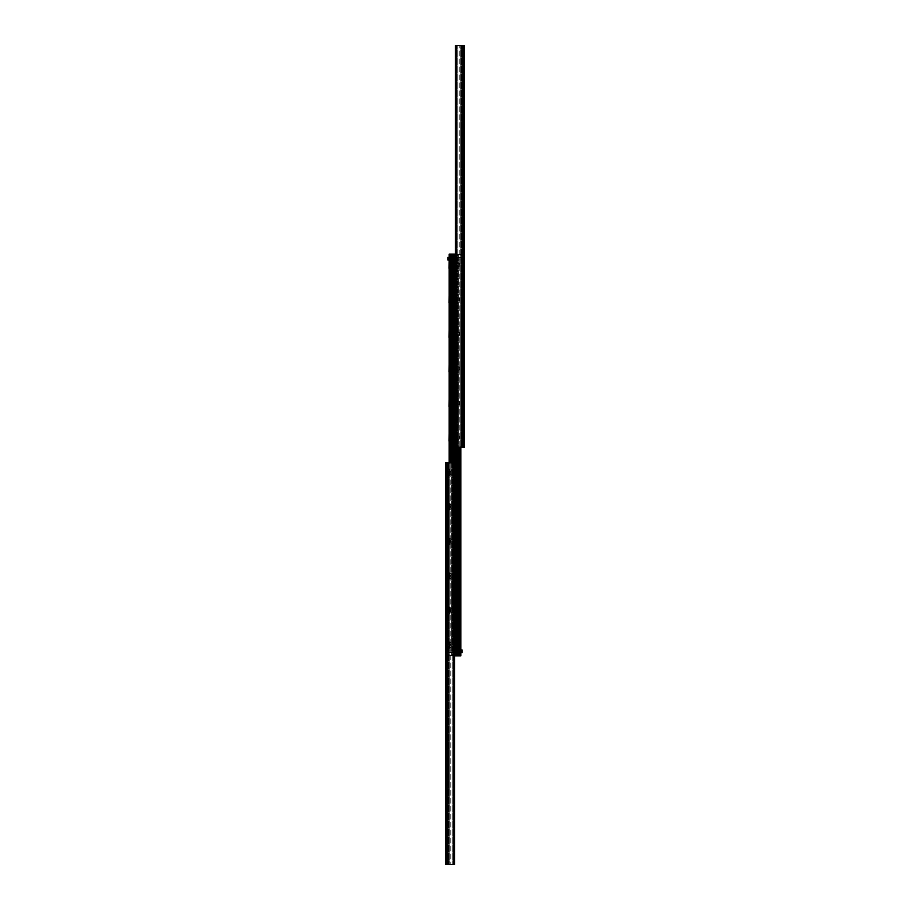 <?xml version="1.0" encoding="UTF-8"?>
<svg xmlns="http://www.w3.org/2000/svg" width="910" height="910" viewBox="0 0 910 910"><rect width="100%" height="100%" fill="white"/><g stroke="black" fill="none" stroke-linecap="round" stroke-linejoin="round"><path stroke-width="0.68" stroke-dasharray="4.55 3.41" d="M445.718 861.258L445.934 858.881L445.934 861.474L447.436 861.474L447.436 858.881L447.436 863.613L447.436 861.497L445.502 861.497L445.502 863.613L445.502 861.497M447.436 463.656L447.436 465.784L447.436 463.656L445.502 463.656L445.502 465.784L445.502 463.656M447.436 465.84L447.436 468.343L447.436 465.84L445.502 465.84L445.502 468.343L445.502 465.84M447.436 858.926L447.436 861.429L447.436 858.926L445.502 858.926L445.502 861.429L445.502 858.926M447.436 850.008L447.436 857.391L447.436 850.008L445.695 851.76L445.695 855.65L445.502 851.76M447.436 857.391L445.502 855.65M447.436 815.451L447.436 822.833L447.436 815.451L445.695 817.203L445.695 821.093L445.502 817.203M447.436 822.833L445.502 821.093M447.436 780.894L447.436 788.276L447.436 780.894L445.695 782.645L445.695 786.536L445.502 782.645M447.436 788.276L445.502 786.536M447.436 746.337L447.436 753.719L447.436 746.337L445.695 748.088L445.695 751.979L445.502 748.088M447.436 753.719L445.502 751.979M447.436 711.779L447.436 719.162L447.436 711.779L445.695 713.531L445.695 717.421L445.502 713.531M447.436 719.162L445.502 717.421M447.436 677.222L447.436 684.604L447.436 677.222L445.695 678.974L445.695 682.864L445.502 678.974M447.436 684.604L445.502 682.864M447.436 642.665L447.436 650.047L447.436 642.665L445.695 644.416L445.695 648.307L445.502 644.416M447.436 650.047L445.502 648.307M447.436 608.107L447.436 615.49L447.436 608.107L445.695 609.859L445.695 613.749L445.502 609.859M447.436 615.49L445.502 613.749M447.436 573.55L447.436 580.944L447.436 573.55L445.695 575.302L445.695 579.192L445.502 575.302M447.436 580.944L445.502 579.192M447.436 538.993L447.436 546.387L447.436 538.993L445.695 540.745L445.695 544.635L445.502 540.745M447.436 546.387L445.502 544.635M447.436 504.436L447.436 511.829L447.436 504.436L445.695 506.188L445.695 510.078L445.502 506.188M447.436 511.829L445.502 510.078M447.436 469.878L447.436 477.272L447.436 469.878L445.695 471.63L445.695 475.521L445.502 471.63M447.436 477.272L445.502 475.521M446.571 864.5L445.502 864.5L445.502 462.78L454.568 462.78L454.568 864.5L446.571 864.5L446.571 462.78M453.988 462.78L454.568 462.78L454.568 864.5L454.568 462.78L452.748 462.78L453.988 462.78L453.988 864.5L453.988 462.78M450.768 462.78L452.748 462.78L449.324 462.78L450.768 462.78L450.768 864.5L450.768 462.78M448.823 462.78L448.823 864.5L448.823 462.78M447.436 462.78L448.3 462.78L447.436 462.78L447.436 864.5L447.333 462.78L447.413 864.5M464.282 48.742L464.066 51.119L464.066 48.526L462.564 48.526L462.564 51.119L462.564 46.387L462.564 48.503L464.498 48.503L464.498 46.387L464.498 48.503M462.564 446.344L462.564 444.216L462.564 446.344L464.498 446.344L464.498 444.216L464.498 446.344M462.564 444.16L462.564 441.657L462.564 444.16L464.498 444.16L464.498 441.657L464.498 444.16M462.564 51.074L462.564 48.571L462.564 51.074L464.498 51.074L464.498 48.571L464.498 51.074M462.564 59.992L462.564 52.609L462.564 59.992L464.305 58.24L464.305 54.35L464.498 58.24M462.564 52.609L464.498 54.35M462.564 94.549L462.564 87.167L462.564 94.549L464.305 92.797L464.305 88.907L464.498 92.797M462.564 87.167L464.498 88.907M462.564 129.106L462.564 121.724L462.564 129.106L464.305 127.354L464.305 123.464L464.498 127.354M462.564 121.724L464.498 123.464M462.564 163.663L462.564 156.281L462.564 163.663L464.305 161.912L464.305 158.021L464.498 161.912M462.564 156.281L464.498 158.021M462.564 198.221L462.564 190.838L462.564 198.221L464.305 196.469L464.305 192.579L464.498 196.469M462.564 190.838L464.498 192.579M462.564 232.778L462.564 225.396L462.564 232.778L464.305 231.026L464.305 227.136L464.498 231.026M462.564 225.396L464.498 227.136M462.564 267.335L462.564 259.953L462.564 267.335L464.305 265.583L464.305 261.693L464.498 265.583M462.564 259.953L464.498 261.693M462.564 301.892L462.564 294.51L462.564 301.892L464.305 300.141L464.305 296.25L464.498 300.141M462.564 294.51L464.498 296.25M462.564 336.45L462.564 329.056L462.564 336.45L464.305 334.698L464.305 330.808L464.498 334.698M462.564 329.056L464.498 330.808M462.564 371.007L462.564 363.613L462.564 371.007L464.305 369.255L464.305 365.365L464.498 369.255M462.564 363.613L464.498 365.365M462.564 405.564L462.564 398.171L462.564 405.564L464.305 403.812L464.305 399.922L464.498 403.812M462.564 398.171L464.498 399.922M462.564 440.122L462.564 432.728L462.564 440.122L464.305 438.37L464.305 434.479L464.498 438.37M462.564 432.728L464.498 434.479M463.429 45.5L464.498 45.5L464.498 447.22L455.432 447.22L455.432 45.5L463.429 45.5L463.429 447.22M456.012 447.22L455.432 447.22L455.432 45.5L455.432 447.22L457.252 447.22L456.012 447.22L456.012 45.5L456.012 447.22M459.232 447.22L457.252 447.22L460.676 447.22L459.232 447.22L459.232 45.5L459.232 447.22M461.177 447.22L461.177 45.5L461.177 447.22M462.564 447.22L461.7 447.22L462.564 447.22L462.564 45.5L462.667 447.22L462.587 45.5M448.732 463.634L447.868 463.213L448.732 463.634L448.732 467.956L448.732 463.634L447.868 463.213L447.868 655.428L447.868 463.213L448.732 463.634M447.868 467.956L447.868 463.634L447.868 469.037L447.868 467.956L448.732 467.956L448.732 469.037L447.868 469.037L448.732 469.037L448.732 467.956L447.868 467.956M447.868 654.995L447.868 649.604L447.868 654.995L448.732 654.995L447.868 655.428L448.732 655.428L448.732 650.684L448.732 654.995L447.868 654.995M447.868 463.213L453.703 463.213L448.732 463.213L448.732 655.428L449.165 463.213L447.868 463.213M453.703 463.213L454.568 464.066L453.703 463.213L454.568 464.066L454.568 654.563L453.703 655.428L454.568 654.563L453.703 655.428L447.868 655.428L453.703 655.428L449.165 655.428L449.165 463.213L449.165 655.428L449.165 463.213L449.165 655.428L453.703 655.428L454.568 654.563L454.568 464.066L453.703 463.213L449.165 463.213L453.703 463.213M454.568 654.563L454.568 464.066L454.568 654.563M448.732 649.604L447.868 649.604L448.732 649.604L448.732 650.684L448.732 649.604M461.268 446.366L462.132 446.787L461.268 446.366L461.268 442.044L461.268 446.366L462.132 446.787L462.132 254.572L462.132 446.787L461.268 446.366M462.132 442.044L462.132 446.366L462.132 440.963L462.132 442.044L461.268 442.044L461.268 440.963L462.132 440.963L461.268 440.963L461.268 442.044L462.132 442.044M462.132 255.005L462.132 260.397L462.132 255.005L461.268 255.005L462.132 254.572L461.268 254.572L461.268 259.316L461.268 255.005L462.132 255.005M462.132 446.787L456.297 446.787L461.268 446.787L461.268 254.572L460.835 446.787L462.132 446.787M456.297 446.787L455.432 445.934L456.297 446.787L455.432 445.934L455.432 255.437L456.297 254.572L455.432 255.437L456.297 254.572L462.132 254.572L456.297 254.572L460.835 254.572L460.835 446.787L460.835 254.572L460.835 446.787L460.835 254.572L456.297 254.572L455.432 255.437L455.432 445.934L456.297 446.787L460.835 446.787L456.297 446.787M455.432 255.437L455.432 445.934L455.432 255.437M461.268 260.397L462.132 260.397L461.268 260.397L461.268 259.316L461.268 260.397M454.875 645.065L454.875 643.222L454.875 645.065M455 645.065L455 642.904L455 645.065M455.432 447.22L455.432 254.14L460.835 254.14L455 254.14L455 655.86L449.165 655.86L454.568 655.86L454.568 254.14L455 655.86L460.835 655.86L460.835 447.22M455 610.508L455 608.346L455 610.508M455 541.393L455 543.554L455 541.393M455 472.279L455 470.117L455 472.279M455 403.164L455 401.003L455 403.164M455 334.05L455 331.888L455 334.05M455 264.935L455 262.774L455 264.935M455 651.321L455 652.618L455 651.321M455 258.679L455 257.382L455 258.679M455 299.492L455 297.331L455 299.492M455 368.607L455 366.446L455 368.607M455 437.721L455 435.56L455 437.721M455 506.836L455 508.997L455 506.836M455 575.95L455 578.112L455 575.95M451.007 645.065L451.007 643.222L451.007 645.065M454.875 610.508L454.875 608.665L454.875 610.508M451.007 610.508L451.007 608.665L451.007 610.508M454.875 575.95L454.875 577.782L454.875 575.95M451.007 575.95L451.007 577.782L451.007 575.95M454.875 541.393L454.875 539.562L454.875 541.393M451.007 541.393L451.007 539.562L451.007 541.393M454.875 506.836L454.875 505.004L454.875 506.836M451.007 506.836L451.007 505.004L451.007 506.836M454.875 472.279L454.875 470.447L454.875 472.279M451.007 472.279L451.007 470.447L451.007 472.279M454.875 437.721L454.875 435.89L454.875 437.721M451.007 437.721L451.007 435.89L451.007 437.721M454.875 403.164L454.875 401.333L454.875 403.164M451.007 403.164L451.007 401.333L451.007 403.164M454.875 368.607L454.875 366.775L454.875 368.607M451.007 368.607L451.007 366.775L451.007 368.607M454.875 334.05L454.875 332.218L454.875 334.05M451.007 334.05L451.007 332.218L451.007 334.05M454.875 299.492L454.875 301.335L454.875 299.492M451.007 299.492L451.007 301.335L451.007 299.492M449.165 645.065L449.165 648.739L449.165 645.065M449.165 610.508L449.165 614.182L449.165 610.508M449.165 575.95L449.165 579.625L449.165 575.95M449.165 541.393L449.165 545.067L449.165 541.393M449.165 506.836L449.165 510.51L449.165 506.836M449.165 472.279L449.165 475.953L449.165 472.279M449.165 437.721L449.165 441.396L449.165 437.721M449.165 403.164L449.165 406.838L449.165 403.164M449.165 368.607L449.165 364.933L449.165 368.607M449.165 334.05L449.165 330.375L449.165 334.05M449.165 299.492L449.165 295.818L449.165 299.492M454.875 264.935L454.875 266.778L454.875 264.935M451.007 264.935L451.007 266.778L451.007 264.935M449.165 264.935L449.165 268.609L449.165 264.935M449.165 651.321L449.165 652.618L449.165 651.321M449.165 258.679L449.165 257.382L449.165 258.679M449.165 462.78L449.165 254.14L454.568 254.14M451.349 254.14L451.337 655.86L451.349 254.14M452.179 254.14L452.179 655.86L452.168 254.14M460.835 651.321L460.835 652.618L460.835 651.321M460.835 258.679L460.835 257.382L460.835 258.679M455.728 645.065L455.728 646.498L455.728 645.065M460.835 645.065L460.835 646.498L460.835 645.065M455.728 610.508L455.728 611.941L455.728 610.508M460.835 610.508L460.835 611.941L460.835 610.508M455.728 575.95L455.728 577.384L455.728 575.95M460.835 575.95L460.835 577.384L460.835 575.95M455.728 541.393L455.728 542.826L455.728 541.393M460.835 541.393L460.835 542.826L460.835 541.393M455.728 506.836L455.728 508.269L455.728 506.836M460.835 506.836L460.835 508.269L460.835 506.836M455.728 472.279L455.728 473.712L455.728 472.279M460.835 472.279L460.835 473.712L460.835 472.279M455.728 437.721L455.728 439.155L455.728 437.721M460.835 437.721L460.835 439.155L460.835 437.721M455.728 403.164L455.728 404.597L455.728 403.164M460.835 403.164L460.835 404.597L460.835 403.164M455.728 368.607L455.728 370.04L455.728 368.607M460.835 368.607L460.835 370.04L460.835 368.607M455.728 334.05L455.728 335.483L455.728 334.05M460.835 334.05L460.835 335.483L460.835 334.05M455.728 299.492L455.728 298.059L455.728 299.492M460.835 299.492L460.835 298.059L460.835 299.492M455.728 264.935L455.728 266.368L455.728 264.935M460.835 264.935L460.835 266.368L460.835 264.935M457.832 254.14L457.821 655.86L457.832 254.14M460.835 650.036L462.132 650.036L462.132 652.618L455 652.618L455 650.036L460.835 650.036L455 650.036L455 652.618L447.868 652.618L447.868 650.036L447.868 652.618L455 652.618L455 650.036L455 652.618L460.835 652.618M449.165 650.036L455 650.036L449.165 650.036M449.165 259.964L447.868 259.964L447.868 257.382L455 257.382L455 259.964L449.165 259.964L455 259.964L455 257.382L462.132 257.382L462.132 259.964L462.132 257.382L455 257.382L455 259.964L455 257.382L449.165 257.382M460.835 259.964L455 259.964L460.835 259.964M448.732 863.852L448.732 861.258L447.436 861.258L448.732 861.258L448.732 863.852L447.436 863.852L448.732 863.852M447.436 863.419L447.436 861.258L447.436 863.852L448.732 863.419L447.436 863.419M445.718 861.474L445.934 863.852L445.934 861.258L447.436 861.258M461.268 46.148L461.268 48.742L462.564 48.742L461.268 48.742L461.268 46.148L462.564 46.148L461.268 46.148M462.564 46.581L462.564 48.742L462.564 46.148L461.268 46.581L462.564 46.581M464.282 48.526L464.066 46.148L464.066 48.742L462.564 48.742M445.718 859.097L447.436 858.881M447.436 858.665L447.436 861.69L447.436 858.665L448.732 858.665L448.732 861.69L448.732 858.665M445.718 466.011L445.718 468.172L445.718 466.011L445.934 468.388L445.934 465.795L447.436 465.795L447.436 468.388L447.436 465.795L445.502 465.784M447.436 465.579L447.436 468.604L447.436 465.579L448.732 465.579L448.732 468.604L448.732 465.579M464.282 443.989L464.282 441.828L464.282 443.989L464.066 441.612L464.066 444.205L462.564 444.205L462.564 441.612L462.564 444.205L464.498 444.216M462.564 444.421L462.564 441.396L462.564 444.421L461.268 444.421L461.268 441.396L461.268 444.421M464.282 50.903L462.564 51.119M462.564 51.335L462.564 48.31L462.564 51.335L461.268 51.335L461.268 48.31L461.268 51.335M448.971 261.648L448.971 268.234L449.551 268.234L449.551 261.648L449.551 268.234L451.11 266.664L451.11 263.206L451.11 266.664L459.436 266.664L459.436 263.206L459.766 266.334M450.268 263.854L448.971 263.854L448.971 266.016L450.268 266.016L450.268 263.854L448.971 263.854L448.971 264.935L450.268 264.935L448.971 264.935L448.971 266.016L450.268 266.016L450.268 263.854M448.971 296.205L448.971 302.78L449.551 302.78L449.551 296.205L449.551 302.78L451.11 301.221L451.11 297.763L451.11 301.221L459.436 301.221L459.436 297.763L459.766 300.891M450.268 298.412L448.971 298.412L448.971 300.573L450.268 300.573L450.268 298.412L448.971 298.412L448.971 299.492L450.268 299.492L448.971 299.492L448.971 300.573L450.268 300.573L450.268 298.412M448.971 330.762L448.971 337.337L449.551 337.337L449.551 330.762L449.551 337.337L451.11 335.779L451.11 332.321L451.11 335.779L459.436 335.779L459.436 332.321L459.766 335.449M450.268 332.969L448.971 332.969L448.971 335.13L450.268 335.13L450.268 332.969L448.971 332.969L448.971 334.05L450.268 334.05L448.971 334.05L448.971 335.13L450.268 335.13L450.268 332.969M448.971 365.32L448.971 371.894L449.551 371.894L449.551 365.32L449.551 371.894L451.11 370.336L451.11 366.878L451.11 370.336L459.436 370.336L459.436 366.878L459.766 370.006M450.268 367.526L448.971 367.526L448.971 369.688L450.268 369.688L450.268 367.526L448.971 367.526L448.971 368.607L450.268 368.607L448.971 368.607L448.971 369.688L450.268 369.688L450.268 367.526M448.971 399.877L448.971 406.451L449.551 406.451L449.551 399.877L449.551 406.451L451.11 404.893L451.11 401.435L451.11 404.893L459.436 404.893L459.436 401.435L459.766 404.563M450.268 402.084L448.971 402.084L448.971 404.245L450.268 404.245L450.268 402.084L448.971 402.084L448.971 403.164L450.268 403.164L448.971 403.164L448.971 404.245L450.268 404.245L450.268 402.084M448.971 434.434L448.971 441.009L449.551 441.009L449.551 434.434L449.551 441.009L451.11 439.45L451.11 435.992L451.11 439.45L459.436 439.45L459.436 435.992L459.766 439.12M450.268 436.641L448.971 436.641L448.971 438.802L450.268 438.802L450.268 436.641L448.971 436.641L448.971 437.721L450.268 437.721L448.971 437.721L448.971 438.802L450.268 438.802L450.268 436.641M448.971 475.566L448.971 468.991L448.971 475.566L449.551 475.566L449.551 468.991L449.551 475.566L451.11 474.008L451.11 470.55L451.11 474.008L459.436 474.008L459.436 470.55L459.766 473.678M450.268 471.198L448.971 471.198L448.971 473.359L450.268 473.359L450.268 471.198L448.971 471.198L448.971 472.279L450.268 472.279L448.971 472.279L448.971 473.359L450.268 473.359L450.268 471.198M448.971 510.123L448.971 503.548L448.971 510.123L449.551 510.123L449.551 503.548L449.551 510.123L451.11 508.565L451.11 505.107L451.11 508.565L459.436 508.565L459.436 505.107L459.766 508.235M450.268 505.755L448.971 505.755L448.971 507.916L450.268 507.916L450.268 505.755L448.971 505.755L448.971 506.836L450.268 506.836L448.971 506.836L448.971 507.916L450.268 507.916L450.268 505.755M448.971 544.68L448.971 538.106L448.971 544.68L449.551 544.68L449.551 538.106L449.551 544.68L451.11 543.122L451.11 539.664L451.11 543.122L459.436 543.122L459.436 539.664L459.766 542.792M450.268 540.312L448.971 540.312L448.971 542.474L450.268 542.474L450.268 540.312L448.971 540.312L448.971 541.393L450.268 541.393L448.971 541.393L448.971 542.474L450.268 542.474L450.268 540.312M448.971 579.238L448.971 572.663L448.971 579.238L449.551 579.238L449.551 572.663L449.551 579.238L451.11 577.679L451.11 574.221L451.11 577.679L459.436 577.679L459.436 574.221L459.766 577.35M450.268 574.87L448.971 574.87L448.971 577.031L450.268 577.031L450.268 574.87L448.971 574.87L448.971 575.95L450.268 575.95L448.971 575.95L448.971 577.031L450.268 577.031L450.268 574.87M448.971 613.795L448.971 607.22L448.971 613.795L449.551 613.795L449.551 607.22L449.551 613.795L451.11 612.237L451.11 608.779L451.11 612.237L459.436 612.237L459.436 608.779L459.766 611.907M450.268 609.427L448.971 609.427L448.971 611.588L450.268 611.588L450.268 609.427L448.971 609.427L448.971 610.508L450.268 610.508L448.971 610.508L448.971 611.588L450.268 611.588L450.268 609.427M448.971 648.352L448.971 641.766L448.971 648.352L449.551 648.352L449.551 641.766L449.551 648.352L451.11 646.794L451.11 643.336L451.11 646.794L459.436 646.794L459.436 643.336L459.766 646.464M450.268 643.984L448.971 643.984L448.971 646.145L450.268 646.145L450.268 643.984L448.971 643.984L448.971 645.065L450.268 645.065L448.971 645.065L448.971 646.145L450.268 646.145L450.268 643.984M452.748 462.78L452.748 864.5L452.748 462.78M449.324 462.78L449.324 864.5L449.324 462.78M448.3 462.78L448.3 864.5L448.3 462.78M447.401 462.78L447.401 864.5M453.669 254.14L453.703 864.5M457.252 447.22L457.252 45.5L457.252 447.22M460.676 447.22L460.676 45.5L460.676 447.22M461.7 447.22L461.7 45.5L461.7 447.22M462.599 447.22L462.599 45.5M456.331 655.86L456.297 45.5M448.732 650.684L447.868 650.684L448.732 650.684M461.268 259.316L462.132 259.316L461.268 259.316M453.919 254.14L453.919 462.78M452.35 254.14L452.35 462.78M451.167 254.14L451.167 462.78M449.847 254.14L449.847 462.78M454.568 462.78L454.568 655.86M456.081 655.86L456.081 447.22M457.65 655.86L457.65 447.22M458.663 254.14L458.663 655.86L458.651 254.14M458.833 655.86L458.833 447.22M460.153 655.86L460.153 447.22M455.432 254.14L455.432 655.86M447.436 861.69L448.732 861.69M462.564 48.31L461.268 48.31M447.436 863.613L445.502 863.613M445.718 468.172L447.436 468.388L445.502 468.343M447.436 861.429L445.502 861.429M447.333 462.78L447.333 864.5M462.564 46.387L464.498 46.387M464.282 441.828L462.564 441.612L464.498 441.657M462.564 48.571L464.498 48.571M462.667 447.22L462.667 45.5M449.165 648.739L451.007 646.896L455 647.033M449.165 641.391L451.007 643.222L455 643.097M449.165 614.182L451.007 612.339L455 612.476M449.165 606.833L451.007 608.665L455 608.54M449.165 579.625L451.007 577.782L455 577.918M449.165 572.276L451.007 574.119L455 573.982M449.165 545.067L451.007 543.225L455 543.361M449.165 537.719L451.007 539.562L455 539.425M449.165 510.51L451.007 508.667L455 508.804M449.165 503.162L451.007 505.004L455 504.868M449.165 475.953L451.007 474.11L455 474.247M449.165 468.604L451.007 470.447L455 470.311M449.165 441.396L451.007 439.553L455 439.689M449.165 434.047L451.007 435.89L455 435.753M449.165 406.838L451.007 404.995L455 405.132M449.165 399.49L451.007 401.333L455 401.196M449.165 372.281L451.007 370.438L455 370.575M449.165 364.933L451.007 366.775L455 366.639M449.165 337.724L451.007 335.881L455 336.017M449.165 330.375L451.007 332.218L455 332.082M449.165 303.166L451.007 301.335L455 301.46M449.165 295.818L451.007 297.661L455 297.524M449.165 268.609L451.007 266.778L455 266.903M449.165 261.261L451.007 263.104L455 262.967M451.326 254.14L451.326 655.86L451.326 254.14M452.19 254.14L452.19 655.86L452.19 254.14M455 642.904L455.728 643.632L460.835 643.632M455 647.226L455.728 646.498L460.835 646.498M455 608.346L455.728 609.074L460.835 609.074M455 612.669L455.728 611.941L460.835 611.941M455 573.789L455.728 574.517L460.835 574.517M455 578.112L455.728 577.384L460.835 577.384M455 539.232L455.728 539.96L460.835 539.96M455 543.554L455.728 542.826L460.835 542.826M455 504.675L455.728 505.403L460.835 505.403M455 508.997L455.728 508.269L460.835 508.269M455 470.117L455.728 470.845L460.835 470.845M455 474.44L455.728 473.712L460.835 473.712M455 435.56L455.728 436.288L460.835 436.288M455 439.883L455.728 439.155L460.835 439.155M455 401.003L455.728 401.731L460.835 401.731M455 405.325L455.728 404.597L460.835 404.597M455 366.446L455.728 367.174L460.835 367.174M455 370.768L455.728 370.04L460.835 370.04M455 331.888L455.728 332.616L460.835 332.616M455 336.211L455.728 335.483L460.835 335.483M455 297.331L455.728 298.059L460.835 298.059M455 301.654L455.728 300.926L460.835 300.926M455 262.774L455.728 263.502L460.835 263.502M455 267.096L455.728 266.368L460.835 266.368M457.81 254.14L457.81 655.86L457.81 254.14M458.674 254.14L458.674 655.86L458.674 254.14M445.718 863.635L447.436 863.852M464.282 46.364L462.564 46.148M447.436 468.604L448.732 468.604M462.564 441.396L461.268 441.396M459.766 263.536L451.11 263.206L449.165 261.648M450.359 266.016L450.985 264.935L450.359 263.854M459.766 298.093L451.11 297.763L449.165 296.205M450.359 300.573L450.985 299.492L450.359 298.412M459.766 332.65L451.11 332.321L449.165 330.762M450.359 335.13L450.985 334.05L450.359 332.969M459.766 367.208L451.11 366.878L449.165 365.32M450.359 369.688L450.985 368.607L450.359 367.526M459.766 401.765L451.11 401.435L449.165 399.877M450.359 404.245L450.985 403.164L450.359 402.084M459.766 436.322L451.11 435.992L449.165 434.434M450.359 438.802L450.985 437.721L450.359 436.641M459.766 470.879L451.11 470.55L448.971 468.991M450.359 473.359L450.985 472.279L450.359 471.198M459.766 505.437L451.11 505.107L448.971 503.548M450.359 507.916L450.985 506.836L450.359 505.755M459.766 539.994L451.11 539.664L448.971 538.106M450.359 542.474L450.985 541.393L450.359 540.312M459.766 574.551L451.11 574.221L448.971 572.663M450.359 577.031L450.985 575.95L450.359 574.87M459.766 609.109L451.11 608.779L448.971 607.22M450.359 611.588L450.985 610.508L450.359 609.427M459.766 643.666L451.11 643.336L448.971 641.766M450.359 646.145L450.985 645.065L450.359 643.984"/><path stroke-width="1.36" d="M445.502 462.78L445.502 864.5L454.568 864.5L454.568 462.78L445.502 462.78M464.498 447.22L464.498 45.5L455.432 45.5L455.432 447.22L464.498 447.22M455.432 254.14L455 655.86L460.835 655.86L460.835 447.22M454.568 655.86L455 254.14L449.165 254.14L449.165 462.78M452.168 254.14L452.179 462.78L452.168 254.14M460.835 650.036L462.132 650.036L462.132 652.618L460.835 652.618M449.165 259.964L447.868 259.964L447.868 257.382L449.165 257.382M449.165 261.648L448.971 268.234L449.551 268.234M449.165 296.205L448.971 302.78L449.551 302.78M449.165 330.762L448.971 337.337L449.551 337.337M449.165 365.32L448.971 371.894L449.551 371.894M449.165 399.877L448.971 406.451L449.551 406.451M449.165 434.434L448.971 441.009L449.551 441.009M446.571 462.78L446.571 864.5M453.669 254.14L453.703 864.5M463.429 447.22L463.429 45.5M456.331 655.86L456.297 45.5M449.847 254.14L449.847 462.78M451.167 254.14L451.167 462.78M451.337 254.14L451.337 462.78L451.349 254.14M452.35 254.14L452.35 462.78M453.919 254.14L453.919 462.78M454.568 254.14L454.568 462.78M455.432 447.22L455.432 655.86M456.081 447.22L456.081 655.86M457.65 447.22L457.65 655.86M457.821 447.22L457.821 655.86L457.832 447.22M458.663 447.22L458.663 655.86L458.651 447.22M458.833 447.22L458.833 655.86M460.153 447.22L460.153 655.86"/></g></svg>

